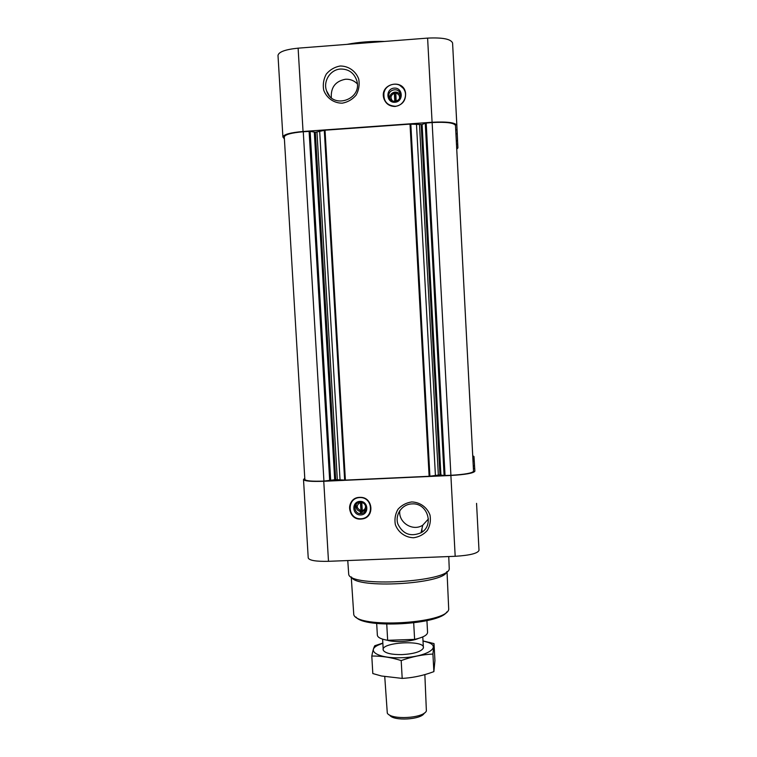 <?xml version="1.0" encoding="UTF-8"?>
<svg xmlns="http://www.w3.org/2000/svg" width="757" height="757" viewBox="0 0 757 757"><rect width="100%" height="100%" fill="white"/><g stroke="black" fill="none" stroke-linecap="round" stroke-linejoin="round"><path stroke-width="1.14" d="M396.176 101.088L395.75 92.184L394.369 92.288L394.359 93.272C390.716 95.07 390.063 97.615 392.41 100.899M399.478 98.59C399.866 95.609 398.617 93.802 395.741 93.168M360.436 502.374L360.919 510.663C356.197 508.146 356.017 505.383 360.351 502.374M422.103 124.555L410.02 124.12L325.027 130.195L315.338 132.286L310.133 131.368L303.264 131.746C291.341 132.806 285.01 134.528 284.272 136.932L304.853 479.474C305.819 480.95 312.177 481.49 323.939 481.083L335.701 479.635L345.391 480.108L429.124 476.295L439.978 474.876L444.104 475.538L450.907 475.301C464.741 474.469 472.283 473.125 473.532 471.27L455.496 125.463C453.992 122.814 446.204 121.83 432.133 122.539L425.245 123.145L422.103 124.555L440.915 474.904M455.553 126.608L473.494 470.523M456.868 125.359C455.279 122.549 447.018 121.508 432.086 122.255L303.046 131.481C290.404 132.607 283.686 134.434 282.9 136.979L277.999 55.412C278.727 51.873 285.427 49.451 298.116 48.164L427.61 38.105C442.599 37.396 450.926 39.023 452.582 42.998L457.077 129.882L455.714 129.674L473.39 468.536L474.705 468.271L474.885 471.214C473.56 473.182 465.564 474.601 450.888 475.481L323.759 481.282C311.278 481.707 304.532 481.14 303.51 479.56L304.778 478.169M282.9 136.979L284.386 138.919M455.932 133.809L457.256 133.715L457.578 140.726L456.301 140.811L455.913 133.431L473.257 466.085L474.544 465.773L474.27 461.202L473.011 461.259L473.248 465.829M456.499 144.511L472.888 458.846L456.48 144.246L457.73 144.161L457.909 147.908L456.745 149.243M456.632 147.066L472.803 457.181L456.632 147.066M456.679 147.994L472.775 456.566M457.058 129.892L457.256 133.715M472.888 458.846L474.128 458.96L473.977 456.509L472.728 455.752M474.544 465.773L474.677 468.271M364.912 510.682L364.95 511.391M476.56 503.367L479.001 550.367C477.743 553.405 469.804 555.373 455.184 556.291L328.491 561.316C316.048 561.58 309.301 560.473 308.231 557.975L303.51 479.56M360.919 519.075L362.206 518.942C374.829 517.457 373.192 497.131 360.446 497.358L359.67 497.358C345.665 497.463 346.99 520.191 360.919 519.075M411.657 501.948C419.965 502.137 427.203 507.332 430.014 515.129C430.96 520.57 430.08 525.67 427.355 530.43C423.674 534.499 419.094 536.94 413.634 537.754C405.345 537.546 398.135 532.36 395.334 524.592C394.378 519.17 395.249 514.069 397.955 509.31C401.617 505.231 406.187 502.78 411.657 501.948M474.128 458.96L474.251 461.202M456.301 140.811L473.011 461.259M455.733 129.977L473.38 468.328M395.173 106.453C402.497 105.024 405.96 100.539 405.572 92.997C403.557 78.16 379.853 83.45 383.667 97.852C385.417 103.567 389.249 106.434 395.173 106.453M340.13 66.01C348.532 65.935 355.885 71.12 358.752 79.135C359.726 84.765 358.856 90.092 356.112 95.127C352.402 99.479 347.785 102.157 342.259 103.17C333.875 103.217 326.551 98.05 323.684 90.064C322.7 84.453 323.57 79.135 326.286 74.091C329.986 69.739 334.594 67.042 340.13 66.01M457.559 140.726L457.73 144.161M355.998 617.04C364.259 628.859 439.874 624.629 446.772 611.959M351.248 576.929L353.774 614.712C357.645 628.66 446.431 623.692 448.721 609.404L447.018 571.573M351.598 577.127C355.459 589.126 444.198 584.167 446.696 571.809M347.766 560.549L348.722 574.431C350.538 587.621 448.92 582.114 449.251 568.81L448.75 556.546M411.912 503.907C427.45 502.468 434.688 525.405 421.034 532.748C410.635 537.082 402.923 534.187 397.889 524.062C394.747 514.826 401.853 504.38 411.647 503.916L411.912 503.907M428.424 518.961L422.756 525.188C412.745 531.84 397.964 522.358 399.847 510.521M369.993 513.303C368.271 516.236 365.735 518.025 362.366 518.649L360.682 518.791M350.756 512.707C349.034 508.959 349.232 505.354 351.362 501.882M359.707 497.557C373.22 496.857 374.431 518.327 360.928 518.782C347.454 519.472 346.204 498.059 359.707 497.557M359.925 501.389C368.555 500.945 369.34 514.656 360.711 514.959C352.1 515.403 351.305 501.702 359.925 501.389M360.114 502.374L360.256 502.374C367.126 501.957 368.025 513.038 361.174 513.549C353.784 514.665 352.63 502.459 360.114 502.374M365.754 509.877L362.215 511.77C357.389 511.382 355.421 508.827 356.329 504.096M365.442 505.487C365.83 508.108 364.77 509.811 362.262 510.606L361.799 502.553M360.919 510.663L361.108 511.675L362.452 511.618L362.262 510.606M360.89 502.393L361.108 511.675M361.392 511.193L362.366 511.155M340.555 69.038C348.599 68.982 353.992 72.795 356.727 80.469C362.887 99.441 332.626 109.916 326.627 90.972C322.794 81.359 330.307 69.493 340.555 69.038M331.311 97.7C330.724 87.386 335.417 81.236 345.41 79.248C350.056 78.993 354.011 80.516 357.304 83.819M394.359 93.272L394.794 101.315M400.415 95.041C399.024 92.751 397.009 91.796 394.359 92.184C391.208 93.111 389.656 95.231 389.704 98.542M394.974 101.306C398.788 100.558 400.576 98.221 400.33 94.294C399.213 86.752 387.158 89.43 389.022 96.801C389.902 99.792 391.88 101.296 394.974 101.306M394.955 102.271C403.812 101.693 403.036 87.386 394.179 88.115C385.332 88.701 386.117 102.99 394.955 102.271M395.182 106.264C403.519 105.999 408.61 94.985 403.377 88.446C398.39 80.999 385.663 83.847 383.96 92.761C383.25 101.097 386.988 105.602 395.182 106.264M405.44 92.316L403.661 88.616L399.828 85.361M384.868 90.253L383.827 93.026L384.092 99.29M395.741 92.865L394.567 92.96L394.369 92.288M394.567 92.96L395.031 101.306M346.971 44.37C359.026 42.07 371.564 41.096 384.603 41.446M376.683 623.456L377.355 635.18C377.658 637.479 381.093 639.182 387.66 640.29L386.751 624.165M387.66 640.29L414.609 639.381L413.7 622.916M414.609 639.381C423.078 637.479 427.402 635.142 427.573 632.369L426.929 620.645M387.092 640.195C394.671 642.598 411.193 641.671 418.451 638.444M389.581 715.015L389.666 715.081C393.034 721.336 421.602 719.737 424.242 713.151L424.317 713.075M384.755 676.72L387.3 713.132C391.038 720.172 423.447 718.365 426.38 710.946L424.857 674.601M434.016 643.592L434.934 660.615L433.875 671.639L429.2 673.266C420.381 676.171 411.373 677.884 402.194 678.404L381.49 676.001L372.813 673.55L371.801 656.045C381.32 655.874 391.114 657.379 401.191 660.568C411.836 656.707 422.406 654.54 432.919 654.057L434.016 643.592L423.002 640.933M382.843 643.09L374.791 645.73C373.75 647.49 372.756 650.935 371.801 656.045M402.194 678.404L401.191 660.568M433.875 671.639L432.919 654.057M402.052 654.606C413.615 653.916 420.655 651.843 423.172 648.389C427.629 639.334 378.074 642.097 383.506 650.613C385.824 653.386 392.012 654.72 402.052 654.606M382.853 643.232L378.245 645.087C365.565 650.888 378.689 658.685 401.428 657.729C426.172 657.199 442.391 647.036 427.79 642.314L423.012 640.99M456.868 125.35L455.137 92.051M298.116 48.164L303.046 131.481M427.61 38.105L432.086 122.255M323.759 481.282L328.491 561.316M450.888 475.481L455.184 556.291M456.471 143.906L472.907 459.234M455.496 125.463L473.532 471.27M432.133 122.539L450.907 475.301M426.191 122.956L445.05 475.566M425.245 123.145L444.104 475.538M421.166 124.735L439.978 474.876M419.51 124.848L438.341 474.951M416.511 124.82L435.407 475.245M410.824 124.129L429.91 476.21M410.02 124.12L429.124 476.295M325.027 130.195L345.391 480.108M324.289 130.318L344.653 480.099M319.7 131.727L340.025 479.597M316.965 132.172L337.31 479.569M315.338 132.286L335.701 479.635M314.306 132.248L334.698 479.758M310.133 131.368L330.705 480.704M309.102 131.33L329.692 480.827M303.264 131.746L323.939 481.083M421.914 528.897L422.084 532.057L421.914 528.897M456.32 141.162L473.002 461.032M455.752 130.374L473.362 468.072M360.417 513.587L360.304 511.666M421.034 532.748L422.756 525.188M361.174 513.549L362.215 511.77M326.627 90.972L329.409 95.789M389.401 97.975L389.022 96.801M423.362 647.462L422.785 636.911M383.222 649.705L382.616 639.154M378.245 645.087L374.791 645.73M427.79 642.314L429.948 642.475"/></g></svg>
